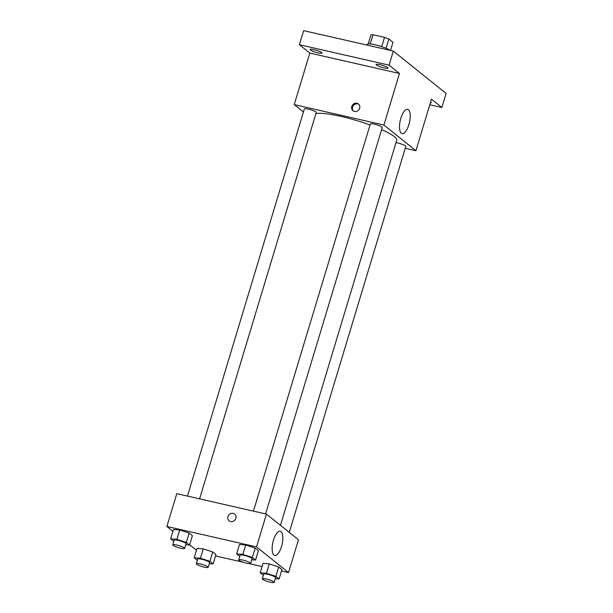 <?xml version="1.0" encoding="UTF-8"?>
<svg xmlns="http://www.w3.org/2000/svg" width="613" height="613" viewBox="0 0 613 613"><rect width="100%" height="100%" fill="white"/><g stroke="black" fill="none" stroke-linecap="round" stroke-linejoin="round"><path stroke-width="0.92" d="M386.083 48.266L388.88 39.01L392.987 42.305L390.527 50.442M370.229 43.944L373.01 34.734A11.8 1.969 -163.2 0 0 370.942 34.926L368.229 43.929M373.01 34.734L384.512 37.355A11.8 1.969 -163.2 0 1 388.88 39.01M381.715 46.626L384.512 37.355M367.041 45.094L367.248 44.397A12.413 2.077 16.8 0 1 377.033 45.239A12.413 2.077 16.8 0 1 390.075 50.335M303.427 111.987L294.24 104.616L309.81 53.055L299.405 44.711L303.65 30.65L393.316 51.078L446.126 93.444L441.881 107.513L429.79 104.754M310.439 49.982A6.207 1.034 16.8 0 1 310.101 49.469A6.207 1.034 16.8 0 1 315.174 49.937A6.207 1.034 16.8 0 1 321.649 52.534A6.207 1.034 16.8 0 1 321.986 53.055A6.207 1.034 16.8 0 1 316.906 52.588A6.207 1.034 16.8 0 1 310.439 49.982M376.428 65.016A6.207 1.034 16.8 0 1 376.091 64.495A6.207 1.034 16.8 0 1 381.163 64.97A6.207 1.034 16.8 0 1 387.638 67.568A6.207 1.034 16.8 0 1 387.975 68.089A6.207 1.034 16.8 0 1 382.903 67.614A6.207 1.034 16.8 0 1 376.428 65.016M309.81 53.055L399.469 73.483L389.071 65.139L393.316 51.078M299.405 44.711L389.071 65.139M294.24 104.616L383.907 125.044L399.469 73.483M383.907 125.044L415.913 150.721L431.475 99.16L441.881 107.513M400.848 118.255A12.452 4.705 -77.2 0 1 407.63 109.336A12.452 4.705 -77.2 0 1 409.446 122.523A12.452 4.705 -77.2 0 1 402.097 133.619A12.452 4.705 -77.2 0 1 400.848 118.255M430.602 102.057A6.207 1.034 16.8 0 1 430.847 102.241A6.207 1.034 16.8 0 1 431.184 102.754A6.207 1.034 16.8 0 1 430.318 103.015M370.037 124.968A43.5 7.272 -163.2 0 0 341.058 116.424A43.5 7.272 -163.2 0 0 315.91 113.604M280.455 525.333L396.718 140.247A43.5 7.272 -163.2 0 0 381.615 129.588M415.913 150.721L405.231 148.292M289.259 532.398L405.791 146.43A6.207 1.034 -163.2 0 0 397.852 143.036A6.207 1.034 -163.2 0 0 395.983 142.683M199.593 498.859L316.247 112.501A6.207 1.034 -163.2 0 0 308.301 109.099A6.207 1.034 -163.2 0 0 304.362 108.907L187.463 496.093M253.453 511.127L370.352 123.941A6.207 1.034 16.8 0 1 376.589 124.746A6.207 1.034 16.8 0 1 382.236 127.535L265.582 513.893M354.467 111.459A4.345 3.954 128.7 0 1 352.981 110.746A4.345 3.954 128.7 0 1 352.613 104.884A4.345 3.954 128.7 0 1 358.421 103.965A4.345 3.954 128.7 0 1 359.287 109.083A4.345 3.954 128.7 0 1 354.467 111.459M353.41 111.045A4.345 3.954 128.7 0 1 353.425 105.528A4.345 3.954 128.7 0 1 358.804 104.317M172.912 531.318L166.874 526.475L176.782 493.664L266.44 514.085L298.454 539.769L288.547 572.58L281.52 570.979M196.474 550.221L189.647 544.75M263.023 563.408L269.253 563.899L278.716 566.987L281.949 569.577L278.716 566.987L269.253 563.899L263.023 563.408L260.188 572.787L266.417 573.278L275.881 576.358L279.114 578.956L275.298 578.649M173.471 529.479L179.701 529.969L189.164 533.049L192.398 535.647L189.164 533.049L179.701 529.969L173.471 529.479L170.644 538.85L176.873 539.34L186.337 542.428L189.57 545.018L185.747 544.719M262.073 566.55L249.583 563.707M243.032 562.213L215.531 555.945M166.874 526.475L256.541 546.903L288.547 572.58M197.034 548.374L203.255 548.865L212.719 551.953L215.952 554.543L212.719 551.953L203.255 548.865L197.034 548.374L194.198 557.753L200.428 558.244L209.891 561.324L213.125 563.922L209.309 563.623M239.461 544.513L245.69 544.995L255.154 548.083L258.387 550.681L255.154 548.083L245.69 544.995L239.461 544.513L236.633 553.884L242.863 554.374L252.326 557.455L255.56 560.052L251.744 559.753M256.541 546.903L266.44 514.085M273.482 540.114A12.452 4.705 -77.2 0 1 280.264 531.187A12.452 4.705 -77.2 0 1 282.08 544.382A12.452 4.705 -77.2 0 1 274.731 555.478A12.452 4.705 -77.2 0 1 273.482 540.114M230.641 521.579A4.345 3.954 128.7 0 1 229.162 520.866A4.345 3.954 128.7 0 1 228.795 514.997A4.345 3.954 128.7 0 1 234.603 514.085A4.345 3.954 128.7 0 1 235.461 519.196A4.345 3.954 128.7 0 1 230.641 521.579M229.162 520.866A4.345 3.954 128.7 0 1 228.795 515.004A4.345 3.954 128.7 0 1 234.603 514.085M239.783 556.405L236.633 553.884M250.625 563.447L252.043 558.765A6.207 1.034 -163.2 0 0 244.097 555.363A6.207 1.034 -163.2 0 0 240.15 555.171L238.741 559.861A6.207 1.034 -163.2 0 0 244.38 562.65A6.207 1.034 -163.2 0 0 250.625 563.447A6.207 1.034 -163.2 0 0 242.679 560.052A6.207 1.034 -163.2 0 0 238.741 559.861M242.863 554.374L245.69 544.995M252.326 557.455L255.154 548.083M255.56 560.052L258.387 550.681M263.337 575.308L260.188 572.787M274.18 582.35L275.597 577.661A6.207 1.034 -163.2 0 0 267.651 574.266A6.207 1.034 -163.2 0 0 263.713 574.075L262.295 578.764A6.207 1.034 -163.2 0 0 267.942 581.545A6.207 1.034 -163.2 0 0 274.18 582.35A6.207 1.034 -163.2 0 0 266.241 578.948A6.207 1.034 -163.2 0 0 262.295 578.764M266.417 573.278L269.253 563.899M275.881 576.358L278.716 566.987M279.114 578.956L281.949 569.577M173.793 541.379L170.644 538.85M184.636 548.413L186.046 543.731A6.207 1.034 -163.2 0 0 178.107 540.329A6.207 1.034 -163.2 0 0 174.161 540.137L172.743 544.827A6.207 1.034 -163.2 0 0 178.391 547.616A6.207 1.034 -163.2 0 0 184.636 548.413A6.207 1.034 -163.2 0 0 176.69 545.018A6.207 1.034 -163.2 0 0 172.743 544.827M176.873 539.34L179.701 529.969M186.337 542.428L189.164 533.049M189.57 545.018L192.398 535.647M197.348 560.274L194.198 557.753M208.19 567.316L209.608 562.627A6.207 1.034 -163.2 0 0 201.662 559.232A6.207 1.034 -163.2 0 0 197.723 559.041L196.306 563.73A6.207 1.034 -163.2 0 0 201.945 566.519A6.207 1.034 -163.2 0 0 208.19 567.316A6.207 1.034 -163.2 0 0 200.244 563.914A6.207 1.034 -163.2 0 0 196.306 563.73M200.428 558.244L203.255 548.865M209.891 561.324L212.719 551.953M213.125 563.922L215.952 554.543"/></g></svg>
